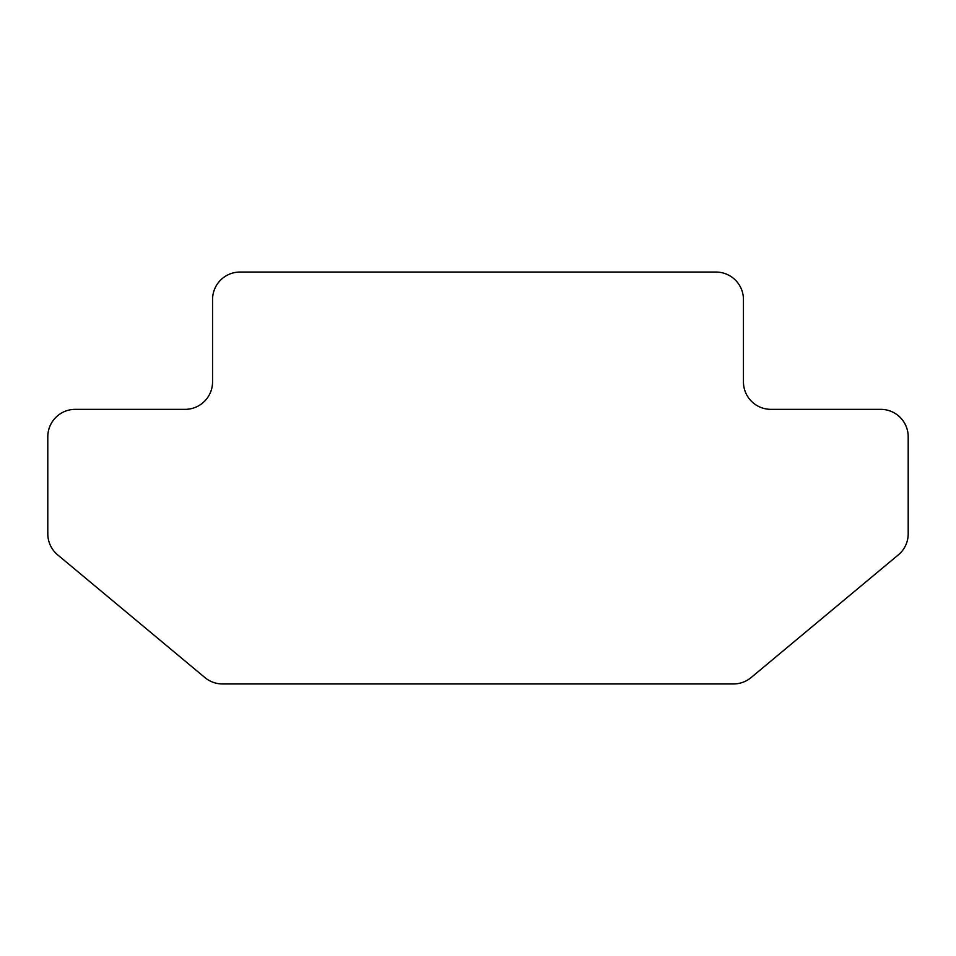 <?xml version="1.0" encoding="UTF-8"?>
<svg xmlns="http://www.w3.org/2000/svg" width="956" height="956" viewBox="0 0 956 956"><rect width="100%" height="100%" fill="white"/><g stroke="black" fill="none" stroke-linecap="round" stroke-linejoin="round"><path stroke-width="1.43" d="M212.555 299.515L212.555 381.886A27.461 27.461 0 0 1 185.094 409.347L75.261 409.347A27.461 27.461 0 0 0 47.8 436.808L47.8 533.783A27.461 27.461 0 0 0 57.683 554.886L204.919 677.577A27.461 27.461 0 0 0 222.497 683.946L733.503 683.946A27.461 27.461 0 0 0 751.081 677.577L898.317 554.886A27.461 27.461 0 0 0 908.2 533.783L908.2 436.808A27.461 27.461 0 0 0 880.739 409.347L770.906 409.347A27.461 27.461 0 0 1 743.445 381.886L743.445 299.515A27.461 27.461 0 0 0 715.984 272.054L240.016 272.054A27.461 27.461 0 0 0 212.555 299.515"/></g></svg>
